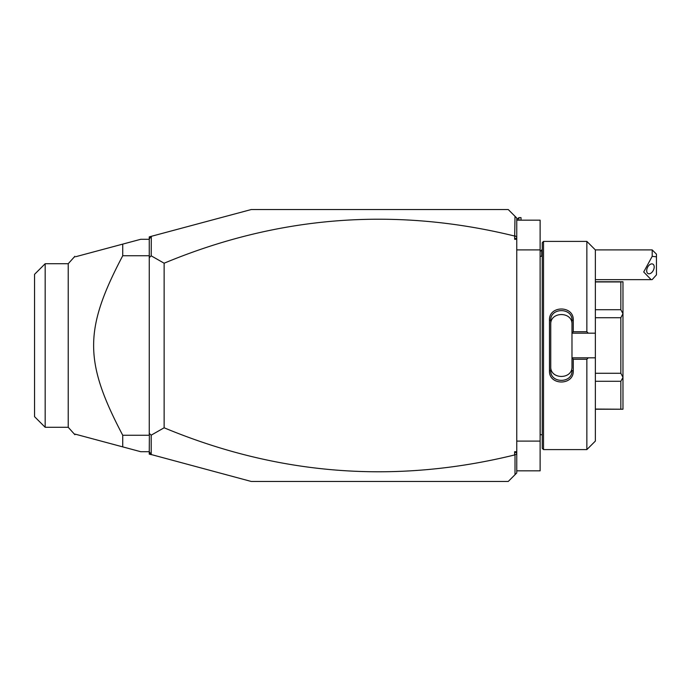 <?xml version="1.0" encoding="UTF-8"?>
<svg xmlns="http://www.w3.org/2000/svg" width="691" height="691" viewBox="0 0 691 691"><rect width="100%" height="100%" fill="white"/><g stroke="black" fill="none" stroke-linecap="round" stroke-linejoin="round"><path stroke-width="1.04" d="M514.631 239.293L516.756 237.808L516.756 239.293L514.631 239.293L515.011 216.292L508.256 209.546L251.222 209.546L151.312 236.322L151.199 255.834L164.13 263.211L164.13 427.789L151.199 435.166L151.199 454.531L149.256 451.715L140.765 451.715L122.73 446.878L122.73 435.252L149.256 435.252M516.756 239.293L516.756 472.955L508.256 481.454L251.222 481.454L151.199 454.531M516.756 237.808L516.756 218.045L515.011 216.292M516.756 454.03L514.631 454.954L514.631 451.707L516.756 453.192M514.631 451.707L516.756 451.707M514.631 454.954C394.967 484.305 278.136 475.253 164.13 427.789M514.631 236.046C394.967 206.695 278.136 215.747 164.13 263.211M515.011 235.761L516.756 236.97M149.256 255.35L149.256 238.991L151.199 236.469M149.256 238.991L149.256 236.866L151.312 236.322M151.312 454.678L149.256 454.134L149.256 452.009M515.011 455.239L515.011 474.708M149.256 435.494L149.256 433.369L151.199 435.166M149.256 451.715L149.377 435.598M151.199 255.834L149.256 257.631L149.256 255.506M149.256 257.631L149.256 433.369M122.73 446.878L74.913 434.069L122.73 446.878M149.256 239.285L140.765 239.285L76.001 256.637M105.801 248.656L122.73 244.122L122.73 255.748C83.922 329.469 83.922 361.531 122.73 435.252M149.256 255.748L122.73 255.748M45.174 263.72L34.55 274.336L34.55 416.664L45.174 427.28L45.174 263.72L68.219 263.72L68.219 427.28L74.913 434.717L74.913 434.069M74.913 256.931L74.913 256.283L68.219 263.72M149.256 254.927L149.377 255.402M516.756 220.17L540.12 220.17L540.12 249.909L516.756 249.909M516.756 470.83L540.12 470.83L540.12 441.091L516.756 441.091M540.12 249.909L540.12 441.091M540.12 255.428L540.207 434.717L542.245 434.717M543.523 449.591L543.523 241.409L542.245 242.688L542.245 448.312L543.523 449.591L586.858 449.591L586.858 359.26L573.262 359.26L573.262 370.808C573.927 385.725 548.801 385.708 549.466 370.808L549.466 320.192L550.744 320.503L550.744 370.497L549.466 370.808M586.858 449.591L595.357 441.091L595.357 357.817L588.291 357.817L586.858 359.26M588.291 357.817L571.984 357.817L573.262 359.26M571.984 357.981L571.984 366.55C572.684 379.73 550.045 379.73 550.744 366.55M571.984 357.817L571.984 333.019L573.262 331.74L586.858 331.74L588.291 333.183L595.357 333.183L595.357 249.909L586.858 241.409L586.858 331.74M573.262 370.808L571.984 370.497C572.692 383.652 550.036 383.643 550.744 370.497M549.466 320.192C548.792 305.292 573.927 305.275 573.262 320.192L573.262 331.74M573.262 320.192L571.984 320.503L571.984 333.019M571.984 333.183L588.291 333.183M595.357 357.817L595.357 333.183M595.357 381.285L620.846 381.285L622.971 377.433L622.971 409.227L595.357 409.063M595.357 317.722L620.846 317.722L622.971 313.705L622.971 377.433M622.971 377.295L620.846 373.278L595.357 373.278M620.846 317.722L620.846 373.278M622.971 313.705L620.846 309.715L595.357 309.715M595.357 281.937L620.846 281.937L620.846 309.715M620.846 281.937L622.971 281.773L622.971 313.567M620.846 381.285L620.846 409.063M571.984 324.45C572.675 311.27 550.062 311.27 550.744 324.45M550.744 320.503C550.036 307.357 572.692 307.348 571.984 320.503M540.12 251.524L541.744 249.909L541.744 256.283M652.2 249.909L656.45 254.158L656.45 256.827L652.2 256.326L652.2 249.909L595.357 249.909M656.45 256.827L656.45 274.854L652.2 279.596L651.138 279.648L643.71 271.969L652.2 256.326M646.69 270.725A5.312 3.256 116.6 0 0 648.063 273.593A5.312 3.256 116.6 0 0 652.054 272.194A5.312 3.256 116.6 0 0 654.196 266.968A5.312 3.256 116.6 0 0 652.814 264.092A5.312 3.256 116.6 0 0 648.832 265.491A5.312 3.256 116.6 0 0 646.69 270.725M516.756 219.747L518.881 217.622L518.881 220.17M518.881 217.622L521.005 217.622L521.005 220.17M45.174 427.28L68.219 427.28M540.207 256.283L542.245 256.283M543.523 241.409L586.858 241.409M595.357 281.773L622.971 281.773M595.357 409.227L622.971 409.227M540.207 434.717L540.12 435.572M541.744 249.909L542.245 249.909M595.357 279.648L651.043 279.648"/></g></svg>
